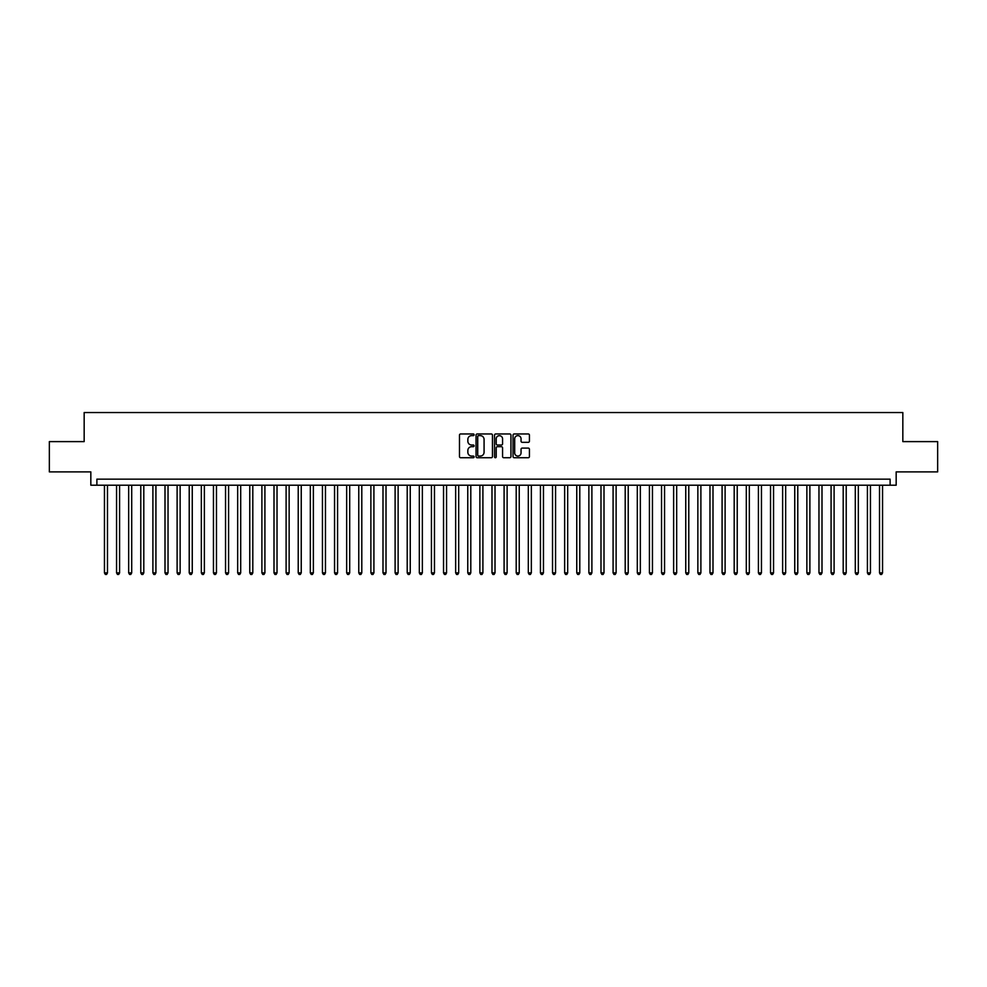 <?xml version="1.0" encoding="UTF-8"?>
<svg xmlns="http://www.w3.org/2000/svg" width="987" height="987" viewBox="0 0 987 987"><rect width="100%" height="100%" fill="white"/><g stroke="black" fill="none" stroke-linecap="round" stroke-linejoin="round"><path stroke-width="1.48" d="M474.118 434.786A0.827 0.827 0 0 0 473.291 433.959L460.658 433.959A1.184 1.184 0 0 0 459.473 435.144L459.473 456.549A1.184 1.184 0 0 0 460.658 457.734L473.291 457.734A0.827 0.827 0 0 0 474.118 456.895A0.827 0.827 0 0 0 473.291 456.068L471.663 456.068A3.8 3.8 0 0 1 467.85 452.268L467.85 450.479A3.8 3.8 0 0 1 471.663 446.679L473.291 446.679A0.827 0.827 0 0 0 474.118 445.84A0.827 0.827 0 0 0 473.291 445.014L471.663 445.014A3.8 3.8 0 0 1 467.85 441.214L467.85 439.425A3.8 3.8 0 0 1 471.663 435.625L473.291 435.625A0.827 0.827 0 0 0 474.118 434.786M528.242 442.336A1.184 1.184 0 0 0 529.427 441.152L529.427 435.144A1.184 1.184 0 0 0 528.242 433.959L514.215 433.959A1.184 1.184 0 0 0 513.03 435.144L513.03 456.549A1.184 1.184 0 0 0 514.215 457.734L528.242 457.734A1.184 1.184 0 0 0 529.427 456.549L529.427 449.295A1.184 1.184 0 0 0 528.242 448.098L522.234 448.098A1.184 1.184 0 0 0 521.05 449.295L521.05 452.885A3.183 3.183 0 0 1 517.867 456.068A3.183 3.183 0 0 1 514.683 452.885L514.683 438.808A3.183 3.183 0 0 1 517.867 435.625A3.183 3.183 0 0 1 521.05 438.808L521.05 441.152A1.184 1.184 0 0 0 522.234 442.336L528.242 442.336M890.114 485.209L896.171 485.209L896.171 471.885L937.65 471.885L937.65 441.608L902.834 441.608L902.834 412.541L84.166 412.541L84.166 441.608L49.35 441.608L49.35 471.885L90.829 471.885L90.829 485.209L890.114 485.209L890.114 479.151L96.886 479.151L96.886 485.209M492.464 435.144A1.184 1.184 0 0 0 491.267 433.959L477.239 433.959A1.184 1.184 0 0 0 476.055 435.144L476.055 456.549A1.184 1.184 0 0 0 477.239 457.734L491.267 457.734A1.184 1.184 0 0 0 492.464 456.549L492.464 435.144M495.733 433.959L509.761 433.959A1.184 1.184 0 0 1 510.945 435.144L510.945 456.549A1.184 1.184 0 0 1 509.761 457.734L503.752 457.734A1.184 1.184 0 0 1 502.568 456.549L502.568 447.864A1.184 1.184 0 0 0 501.371 446.679L497.399 446.679A1.184 1.184 0 0 0 496.202 447.864L496.202 456.895A0.827 0.827 0 0 1 495.375 457.734A0.827 0.827 0 0 1 494.536 456.895L494.536 435.144A1.184 1.184 0 0 1 495.733 433.959M478.547 435.625A0.827 0.827 0 0 0 477.72 436.451L477.72 455.241A0.827 0.827 0 0 0 478.547 456.068L480.274 456.068A3.8 3.8 0 0 0 484.074 452.268L484.074 439.425A3.8 3.8 0 0 0 480.274 435.625L478.547 435.625M502.568 438.857A3.183 3.183 0 0 0 499.385 435.686A3.183 3.183 0 0 0 496.202 438.857L496.202 443.829A1.184 1.184 0 0 0 497.399 445.014L501.371 445.014A1.184 1.184 0 0 0 502.568 443.829L502.568 438.857M104.449 485.209L104.449 572.879L107.484 572.879L107.484 485.209M107.484 572.879L106.571 574.459L105.362 574.459L104.449 572.879M116.565 485.209L116.565 572.879L119.587 572.879L119.587 485.209M119.587 572.879L118.687 574.459L117.465 574.459L116.565 572.879M128.668 485.209L128.668 572.879L131.703 572.879L131.703 485.209M131.703 572.879L130.79 574.459L129.581 574.459L128.668 572.879M140.783 485.209L140.783 572.879L143.806 572.879L143.806 485.209M143.806 572.879L142.905 574.459L141.696 574.459L140.783 572.879M152.899 485.209L152.899 572.879L155.921 572.879L155.921 485.209M155.921 572.879L155.008 574.459L153.799 574.459L152.899 572.879M165.002 485.209L165.002 572.879L168.037 572.879L168.037 485.209M168.037 572.879L167.124 574.459L165.915 574.459L165.002 572.879M177.117 485.209L177.117 572.879L180.14 572.879L180.14 485.209M180.14 572.879L179.239 574.459L178.018 574.459L177.117 572.879M189.22 485.209L189.22 572.879L192.255 572.879L192.255 485.209M192.255 572.879L191.342 574.459L190.133 574.459L189.22 572.879M201.336 485.209L201.336 572.879L204.358 572.879L204.358 485.209M204.358 572.879L203.458 574.459L202.249 574.459L201.336 572.879M213.451 485.209L213.451 572.879L216.474 572.879L216.474 485.209M216.474 572.879L215.561 574.459L214.352 574.459L213.451 572.879M225.554 485.209L225.554 572.879L228.589 572.879L228.589 485.209M228.589 572.879L227.676 574.459L226.467 574.459L225.554 572.879M237.67 485.209L237.67 572.879L240.692 572.879L240.692 485.209M240.692 572.879L239.792 574.459L238.57 574.459L237.67 572.879M249.773 485.209L249.773 572.879L252.808 572.879L252.808 485.209M252.808 572.879L251.895 574.459L250.686 574.459L249.773 572.879M261.888 485.209L261.888 572.879L264.911 572.879L264.911 485.209M264.911 572.879L264.01 574.459L262.801 574.459L261.888 572.879M274.004 485.209L274.004 572.879L277.026 572.879L277.026 485.209M277.026 572.879L276.113 574.459L274.904 574.459L274.004 572.879M286.107 485.209L286.107 572.879L289.142 572.879L289.142 485.209M289.142 572.879L288.229 574.459L287.02 574.459L286.107 572.879M298.222 485.209L298.222 572.879L301.245 572.879L301.245 485.209M301.245 572.879L300.344 574.459L299.123 574.459L298.222 572.879M310.325 485.209L310.325 572.879L313.36 572.879L313.36 485.209M313.36 572.879L312.447 574.459L311.238 574.459L310.325 572.879M322.441 485.209L322.441 572.879L325.463 572.879L325.463 485.209M325.463 572.879L324.563 574.459L323.354 574.459L322.441 572.879M334.556 485.209L334.556 572.879L337.579 572.879L337.579 485.209M337.579 572.879L336.666 574.459L335.457 574.459L334.556 572.879M346.659 485.209L346.659 572.879L349.694 572.879L349.694 485.209M349.694 572.879L348.781 574.459L347.572 574.459L346.659 572.879M358.774 485.209L358.774 572.879L361.797 572.879L361.797 485.209M361.797 572.879L360.897 574.459L359.675 574.459L358.774 572.879M370.878 485.209L370.878 572.879L373.913 572.879L373.913 485.209M373.913 572.879L373 574.459L371.791 574.459L370.878 572.879M382.993 485.209L382.993 572.879L386.016 572.879L386.016 485.209M386.016 572.879L385.115 574.459L383.906 574.459L382.993 572.879M395.108 485.209L395.108 572.879L398.131 572.879L398.131 485.209M398.131 572.879L397.218 574.459L396.009 574.459L395.108 572.879M407.212 485.209L407.212 572.879L410.247 572.879L410.247 485.209M410.247 572.879L409.334 574.459L408.124 574.459L407.212 572.879M419.327 485.209L419.327 572.879L422.35 572.879L422.35 485.209M422.35 572.879L421.449 574.459L420.228 574.459L419.327 572.879M431.43 485.209L431.43 572.879L434.465 572.879L434.465 485.209M434.465 572.879L433.552 574.459L432.343 574.459L431.43 572.879M443.545 485.209L443.545 572.879L446.568 572.879L446.568 485.209M446.568 572.879L445.668 574.459L444.458 574.459L443.545 572.879M455.661 485.209L455.661 572.879L458.684 572.879L458.684 485.209M458.684 572.879L457.771 574.459L456.562 574.459L455.661 572.879M467.764 485.209L467.764 572.879L470.799 572.879L470.799 485.209M470.799 572.879L469.886 574.459L468.677 574.459L467.764 572.879M479.879 485.209L479.879 572.879L482.902 572.879L482.902 485.209M482.902 572.879L481.989 574.459L480.78 574.459L479.879 572.879M491.982 485.209L491.982 572.879L495.018 572.879L495.018 485.209M495.018 572.879L494.105 574.459L492.895 574.459L491.982 572.879M504.098 485.209L504.098 572.879L507.121 572.879L507.121 485.209M507.121 572.879L506.22 574.459L505.011 574.459L504.098 572.879M516.201 485.209L516.201 572.879L519.236 572.879L519.236 485.209M519.236 572.879L518.323 574.459L517.114 574.459L516.201 572.879M528.316 485.209L528.316 572.879L531.339 572.879L531.339 485.209M531.339 572.879L530.438 574.459L529.229 574.459L528.316 572.879M540.432 485.209L540.432 572.879L543.455 572.879L543.455 485.209M543.455 572.879L542.542 574.459L541.332 574.459L540.432 572.879M552.535 485.209L552.535 572.879L555.57 572.879L555.57 485.209M555.57 572.879L554.657 574.459L553.448 574.459L552.535 572.879M564.65 485.209L564.65 572.879L567.673 572.879L567.673 485.209M567.673 572.879L566.772 574.459L565.551 574.459L564.65 572.879M576.753 485.209L576.753 572.879L579.788 572.879L579.788 485.209M579.788 572.879L578.875 574.459L577.666 574.459L576.753 572.879M588.869 485.209L588.869 572.879L591.892 572.879L591.892 485.209M591.892 572.879L590.991 574.459L589.782 574.459L588.869 572.879M600.984 485.209L600.984 572.879L604.007 572.879L604.007 485.209M604.007 572.879L603.094 574.459L601.885 574.459L600.984 572.879M613.087 485.209L613.087 572.879L616.122 572.879L616.122 485.209M616.122 572.879L615.209 574.459L614 574.459L613.087 572.879M625.203 485.209L625.203 572.879L628.225 572.879L628.225 485.209M628.225 572.879L627.325 574.459L626.103 574.459L625.203 572.879M637.306 485.209L637.306 572.879L640.341 572.879L640.341 485.209M640.341 572.879L639.428 574.459L638.219 574.459L637.306 572.879M649.421 485.209L649.421 572.879L652.444 572.879L652.444 485.209M652.444 572.879L651.543 574.459L650.334 574.459L649.421 572.879M661.537 485.209L661.537 572.879L664.559 572.879L664.559 485.209M664.559 572.879L663.646 574.459L662.437 574.459L661.537 572.879M673.64 485.209L673.64 572.879L676.675 572.879L676.675 485.209M676.675 572.879L675.762 574.459L674.553 574.459L673.64 572.879M685.755 485.209L685.755 572.879L688.778 572.879L688.778 485.209M688.778 572.879L687.877 574.459L686.656 574.459L685.755 572.879M697.858 485.209L697.858 572.879L700.893 572.879L700.893 485.209M700.893 572.879L699.98 574.459L698.771 574.459L697.858 572.879M709.974 485.209L709.974 572.879L712.996 572.879L712.996 485.209M712.996 572.879L712.096 574.459L710.887 574.459L709.974 572.879M722.089 485.209L722.089 572.879L725.112 572.879L725.112 485.209M725.112 572.879L724.199 574.459L722.99 574.459L722.089 572.879M734.192 485.209L734.192 572.879L737.227 572.879L737.227 485.209M737.227 572.879L736.314 574.459L735.105 574.459L734.192 572.879M746.308 485.209L746.308 572.879L749.33 572.879L749.33 485.209M749.33 572.879L748.43 574.459L747.208 574.459L746.308 572.879M758.411 485.209L758.411 572.879L761.446 572.879L761.446 485.209M761.446 572.879L760.533 574.459L759.324 574.459L758.411 572.879M770.526 485.209L770.526 572.879L773.549 572.879L773.549 485.209M773.549 572.879L772.648 574.459L771.439 574.459L770.526 572.879M782.642 485.209L782.642 572.879L785.664 572.879L785.664 485.209M785.664 572.879L784.751 574.459L783.542 574.459L782.642 572.879M794.745 485.209L794.745 572.879L797.78 572.879L797.78 485.209M797.78 572.879L796.867 574.459L795.658 574.459L794.745 572.879M806.86 485.209L806.86 572.879L809.883 572.879L809.883 485.209M809.883 572.879L808.982 574.459L807.761 574.459L806.86 572.879M818.963 485.209L818.963 572.879L821.998 572.879L821.998 485.209M821.998 572.879L821.085 574.459L819.876 574.459L818.963 572.879M831.079 485.209L831.079 572.879L834.101 572.879L834.101 485.209M834.101 572.879L833.201 574.459L831.992 574.459L831.079 572.879M843.194 485.209L843.194 572.879L846.217 572.879L846.217 485.209M846.217 572.879L845.304 574.459L844.095 574.459L843.194 572.879M855.297 485.209L855.297 572.879L858.332 572.879L858.332 485.209M858.332 572.879L857.419 574.459L856.21 574.459L855.297 572.879M867.413 485.209L867.413 572.879L870.435 572.879L870.435 485.209M870.435 572.879L869.535 574.459L868.313 574.459L867.413 572.879M879.516 485.209L879.516 572.879L882.551 572.879L882.551 485.209M882.551 572.879L881.638 574.459L880.429 574.459L879.516 572.879"/></g></svg>

